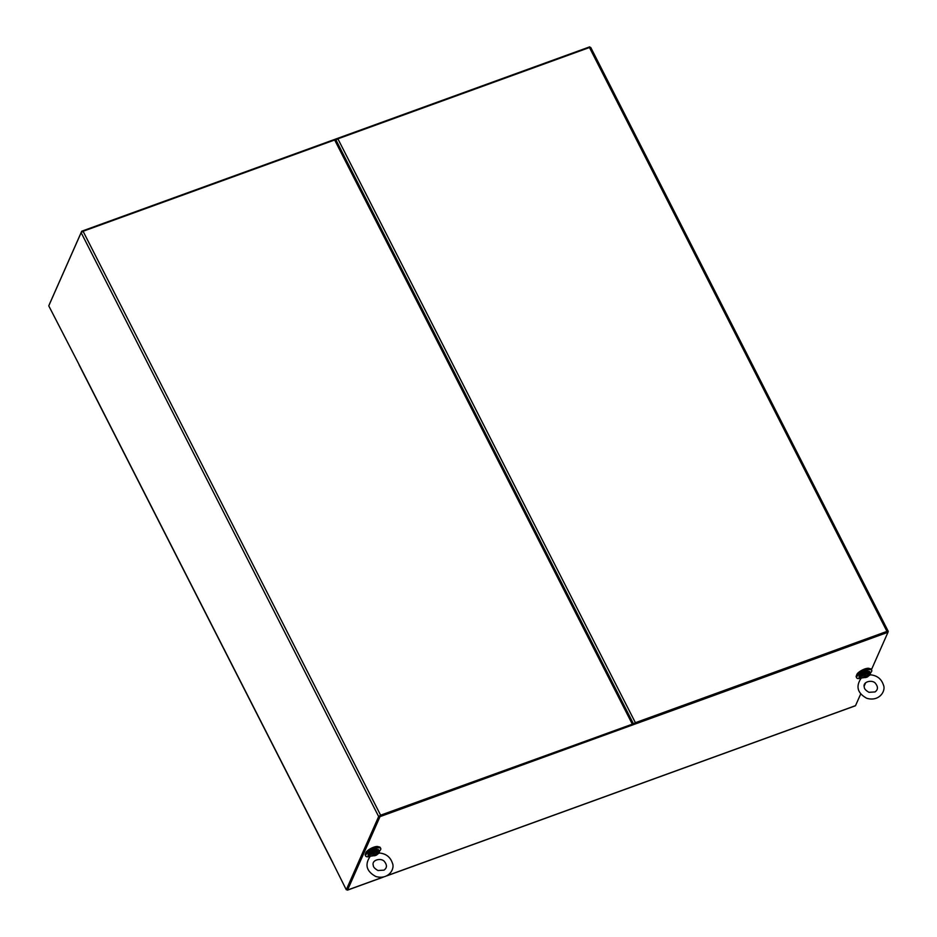 <?xml version="1.0" encoding="UTF-8"?>
<svg xmlns="http://www.w3.org/2000/svg" width="937" height="937" viewBox="0 0 937 937"><rect width="100%" height="100%" fill="white"/><g stroke="black" fill="none" stroke-linecap="round" stroke-linejoin="round"><path stroke-width="1.41" d="M379.38 853.021L374.8 855.727C375.187 855.727 370.338 855.668 370.056 856.559C364.598 864.734 366.496 871.375 375.737 876.47C388.515 880.241 395.168 868.81 392.404 863.153C390.366 857.027 386.032 853.654 379.38 853.021L379.145 852.822M369.834 856.289L375.503 855.469C377.201 855.176 378.911 852.506 378.958 852.752M375.866 851.323A2.998 0.949 -27 0 1 373.652 853.138A2.998 0.949 -27 0 1 370.888 853.865M369.518 857.132A5.88 1.862 -27 0 1 369.33 857.074A5.88 1.862 -27 0 1 373.266 852.389A5.88 1.862 -27 0 1 379.38 851.956A5.88 1.862 -27 0 1 379.309 852.178M870.379 674.816L865.811 677.521C866.198 677.521 861.337 677.463 861.056 678.353C855.61 686.528 857.496 693.169 866.737 698.276C879.515 702.036 886.168 690.604 883.404 684.947C881.377 678.821 877.032 675.448 870.379 674.816L870.157 674.617M860.834 678.095L866.514 677.264C868.201 676.982 869.911 674.3 869.958 674.546M866.877 673.117A2.998 0.949 -27 0 1 864.652 674.933A2.998 0.949 -27 0 1 861.888 675.659M860.517 678.938A5.88 1.862 -27 0 1 860.33 678.88A5.88 1.862 -27 0 1 864.277 674.195A5.88 1.862 -27 0 1 870.391 673.75A5.88 1.862 -27 0 1 870.309 673.972M379.403 851.241A8.41 2.67 153 0 0 380.715 848.465A8.41 2.67 153 0 0 374.812 848.688A8.41 2.67 153 0 0 365.723 856.102A8.41 2.67 153 0 0 368.745 856.676M376.1 851.253A3.268 1.042 -27 0 1 373.687 853.209A3.268 1.042 -27 0 1 370.689 854.005M380.715 848.465L380.235 847.528A8.41 2.67 153 0 0 374.332 847.751A8.41 2.67 153 0 0 365.243 855.176L365.723 856.102M870.403 673.035A8.41 2.67 153 0 0 871.715 670.26A8.41 2.67 153 0 0 865.811 670.482A8.41 2.67 153 0 0 856.723 677.908A8.41 2.67 153 0 0 859.744 678.47M867.1 673.047A3.268 1.042 -27 0 1 864.699 675.003A3.268 1.042 -27 0 1 861.7 675.8M871.715 670.26L871.246 669.334A8.41 2.67 153 0 0 865.343 669.545A8.41 2.67 153 0 0 856.254 676.971L856.723 677.908M378.489 846.849A7.215 2.284 153 0 0 372.024 847.891A7.215 2.284 153 0 0 365.863 852.647A7.215 2.284 153 0 0 365.723 853.361M869.501 668.655A7.215 2.284 153 0 0 863.024 669.686A7.215 2.284 153 0 0 856.863 674.441A7.215 2.284 153 0 0 856.734 675.155M49.298 304.63A1.827 0.632 -109.9 0 1 49.356 304.408L81.73 231.216L589.701 46.85L589.97 47.377M334.814 140.269L336.324 139.73M81.73 231.216L82.034 231.802M387.286 875.591L855.528 705.655L860.693 693.966M864.207 686.025L865.647 682.768M871.433 669.697L887.983 632.264L380.012 816.631L347.557 890.021L346.772 889.576M887.983 632.264L887.597 631.491L633.377 723.751M379.626 815.858L380.012 816.631M590.732 47.717L589.467 47.518L337.894 138.828L635.391 722.696L886.964 631.397L888.241 631.351L887.96 632.206M634.244 723.774L887.433 631.761M635.391 722.696L633.822 723.598M337.894 138.828L336.008 140.07M632.182 723.891L334.661 139.976L83.088 231.275L81.132 232.645L378.653 816.56L380.609 815.19L633.459 723.844M79.258 364.973L48.759 305.849L81.132 232.645M334.661 139.976L335.903 139.882L633.412 723.739M378.653 816.56L346.28 889.763L347.077 889.471L379.462 816.268M380.434 815.577L632.006 724.278M332.951 863.059L346.28 889.763M369.424 855.188L377.798 850.925M377.822 849.566L368.428 854.029M368.159 854.696A6.009 1.909 -27 0 1 373.605 850.597A6.009 1.909 -27 0 1 378.817 850.046L376.241 849.379C371.497 850.983 368.803 852.623 368.147 854.286L368.112 855.504A6.009 1.909 -27 0 1 368.159 854.696M378.712 850.972A6.009 1.909 -27 0 1 372.001 855.458M370.279 855.903A6.009 1.909 -27 0 1 368.92 855.961M369.682 856.957A6.009 1.909 -27 0 1 368.604 856.477A6.009 1.909 -27 0 1 368.663 855.668A6.009 1.909 -27 0 1 374.097 851.569A6.009 1.909 -27 0 1 379.321 851.019A6.009 1.909 -27 0 1 379.262 851.815M860.424 676.982L868.798 672.719M868.822 671.372L859.428 675.823M859.17 676.491A6.009 1.909 -27 0 1 864.617 672.391A6.009 1.909 -27 0 1 869.829 671.841L867.24 671.173C862.497 672.789 859.803 674.417 859.147 676.081L859.112 677.299A6.009 1.909 -27 0 1 859.17 676.491M869.712 672.766A6.009 1.909 -27 0 1 863.012 677.264M861.279 677.709A6.009 1.909 -27 0 1 859.932 677.756M860.681 678.751A6.009 1.909 -27 0 1 859.616 678.271A6.009 1.909 -27 0 1 859.662 677.463A6.009 1.909 -27 0 1 865.109 673.363A6.009 1.909 -27 0 1 870.321 672.813A6.009 1.909 -27 0 1 870.274 673.621M347.557 890.021L382.858 877.208M886.964 631.397L589.467 47.518M83.088 231.275L380.609 815.19M79.071 364.598L332.869 862.719M373.313 865.413C371.204 859.674 382.109 857.308 384.802 862.063C387.204 865.331 386.946 868.025 383.994 870.145L377.962 870.508C374.788 868.669 373.231 866.971 373.313 865.413M379.38 851.956L378.817 850.046M369.33 857.074L368.112 855.504M864.312 687.208C862.204 681.468 873.108 679.102 875.802 683.858C878.215 687.126 877.946 689.819 875.006 691.939L868.974 692.302C865.788 690.475 864.242 688.777 864.312 687.208M870.391 673.75L869.829 671.841M860.33 678.88L859.112 677.299M347.428 890.15L383.338 877.114M386.887 875.826L855.399 705.784M888.241 631.351L590.743 47.471M79.048 364.844L332.858 862.965"/></g></svg>
